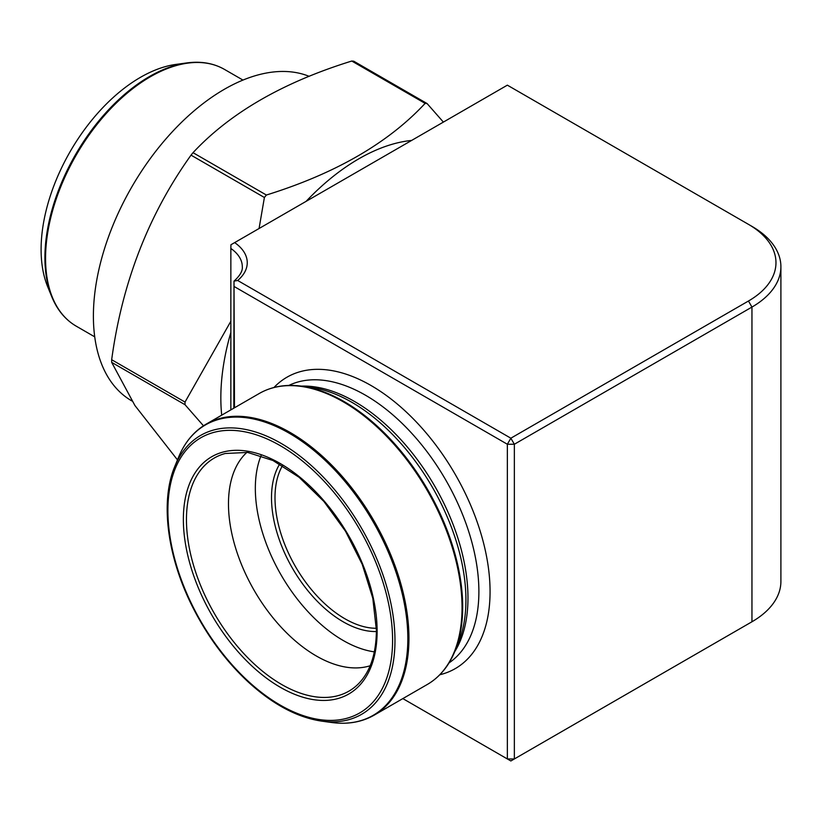 <?xml version="1.0" encoding="UTF-8"?>
<svg xmlns="http://www.w3.org/2000/svg" width="822" height="822" viewBox="0 0 822 822"><rect width="100%" height="100%" fill="white"/><g stroke="black" fill="none" stroke-linecap="round" stroke-linejoin="round"><path stroke-width="1.23" d="M237.671 280.477L510.852 438.198L748.462 301.016A93.893 54.201 0 0 0 748.462 224.355L507.359 85.159L234.66 242.603A54.355 31.38 180 0 1 237.671 280.477L234.003 281.134C240.014 275.668 242.788 270.859 242.305 266.718A49.412 28.534 0 0 0 230.859 248.47L230.859 409.88M233.818 408.174L234.003 281.134L234.486 407.794M402.831 698.597L507.359 758.953L507.359 444.25L514.356 444.25L514.356 758.953L751.955 621.771A98.825 57.057 0 0 0 780.9 581.431L780.9 266.718A98.825 57.057 180 0 1 751.955 307.068L514.356 444.25L510.852 438.198L507.359 444.25L234.486 286.703M748.462 224.355L751.955 226.379A98.825 57.057 180 0 1 780.9 266.718M748.544 623.744A93.893 54.201 180 0 1 748.462 623.795L751.955 621.771L751.955 307.068L748.462 301.016M376.384 628.275A98.825 57.057 60 0 1 295.468 566.584A98.825 57.057 60 0 1 282.501 465.663M376.394 631.522A101.301 58.485 60 0 1 292.488 568.31A101.301 58.485 60 0 1 279.696 464.029M374.339 651.856A124.184 71.699 60 0 1 281.052 574.907A124.184 71.699 60 0 1 261.057 455.655M370.157 665.738A124.184 71.699 60 0 1 254.193 590.412A124.184 71.699 60 0 1 246.939 452.326M186.83 62.924L175.939 64.414A140.541 81.142 120 0 0 41.1 249.456A140.541 81.142 120 0 0 47.645 286.631L51.796 296.804A147.909 85.396 -60 0 1 44.912 257.676A147.909 85.396 -60 0 1 186.83 62.924C201.01 61.023 213.566 63.191 224.498 69.418A148.248 85.591 120 0 0 110.261 109.131A148.248 85.591 120 0 0 45.559 258.324A148.248 85.591 120 0 0 76.261 326.18L94.725 336.845M230.859 248.47L230.941 244.751L234.66 242.603M514.356 758.953L507.359 758.953L510.852 760.967L514.356 758.953M411.627 140.439A195.184 112.696 120 0 0 306.103 201.359M230.859 332.448A195.184 112.696 120 0 0 221.704 415.172M443.387 122.098L427.101 103.562A227.304 131.232 120 0 0 425.118 103.377C388.261 143.028 335.345 173.576 266.379 195.03A227.304 131.232 120 0 0 264.396 197.496L259.064 228.516M230.859 321.238L185.022 402.071A227.304 131.232 120 0 0 185.022 404.712L203.476 425.786M266.379 195.03L193.016 152.676A227.304 131.232 120 0 0 191.033 155.142L264.396 197.496M185.022 402.071L111.669 359.717A227.304 131.232 120 0 0 111.669 362.358L185.022 404.712M427.101 103.562L353.748 61.208A227.304 131.232 120 0 0 351.765 61.034L425.118 103.377M177.511 459.93L134.9 405.493L111.669 362.358M111.669 359.717C122.139 282.604 148.597 214.419 191.033 155.142M193.016 152.676C230.191 112.861 283.097 82.313 351.765 61.034M309.144 76.333A185.186 106.911 120 0 0 128.078 193.571A185.186 106.911 120 0 0 131.746 400.869L131.931 400.972M358.279 683.976A134.603 77.71 60 0 1 214.326 613.428A134.603 77.71 60 0 1 225.207 453.497L247.689 452.429L273.007 460.526L299.116 477.294L323.93 501.492L345.538 531.289L362.245 564.395L372.808 598.272L376.404 630.299C376.178 654.117 370.136 672.006 358.279 683.976M377.123 631.306A137.017 79.107 60 0 1 231.804 644.294A137.017 79.107 60 0 1 231.804 450.528A137.017 79.107 60 0 1 377.123 631.306M392.587 640.235A158.882 91.735 60 0 1 224.067 655.288A158.882 91.735 60 0 1 224.067 430.594A158.882 91.735 60 0 1 392.587 640.235M394.971 640.605A161.02 92.968 60 0 1 321.741 721.141C297.513 717.544 273.13 704.598 248.604 682.322C226.656 662.018 208.305 637.512 193.53 608.804C167.441 558.251 159.828 501.923 174.757 466.547A161.02 92.968 60 0 1 301.777 457.505A161.02 92.968 60 0 1 394.971 640.605M321.741 721.141L331.574 722.487A167.678 96.811 -120 0 0 407.835 638.612A167.678 96.811 -120 0 0 310.788 447.939A167.678 96.811 -120 0 0 178.508 457.361C184.662 442.4 193.879 431.334 206.137 424.152A168.007 96.996 60 0 1 335.612 469.167A168.007 96.996 60 0 1 408.945 638.242A168.007 96.996 60 0 1 374.154 715.161L427.255 684.5A168.007 96.996 -120 0 0 462.046 607.592A168.007 96.996 -120 0 0 388.714 438.506A168.007 96.996 -120 0 0 259.238 393.502L206.137 424.152M301.818 386.176A167.678 96.811 60 0 1 462.683 606.944A167.678 96.811 60 0 1 454.885 651.291L458.419 642.65A161.41 93.194 60 0 0 465.93 599.957A161.41 93.194 60 0 0 311.076 387.429L301.818 386.176C285.779 384.018 271.589 386.463 259.238 393.502M301.386 386.114A160.352 92.578 60 0 1 467.975 597.913A160.352 92.578 60 0 1 454.72 651.702M288.81 385.446A160.352 92.578 60 0 1 411.113 432.619A160.352 92.578 60 0 1 478.887 591.614A160.352 92.578 60 0 1 449.007 662.922M273.973 387.501A168.253 97.14 60 0 1 407.147 412.819A168.253 97.14 60 0 1 490.066 591.614A168.253 97.14 60 0 1 439.811 674.749M174.757 466.547L178.508 457.361M427.255 684.5C439.513 677.328 448.73 666.262 454.885 651.291M331.574 722.487C347.614 724.634 361.803 722.189 374.154 715.161M242.973 80.083L224.498 69.418M51.796 296.804C57.242 310.028 65.4 319.83 76.261 326.18M748.462 623.795L751.955 621.771"/></g></svg>
